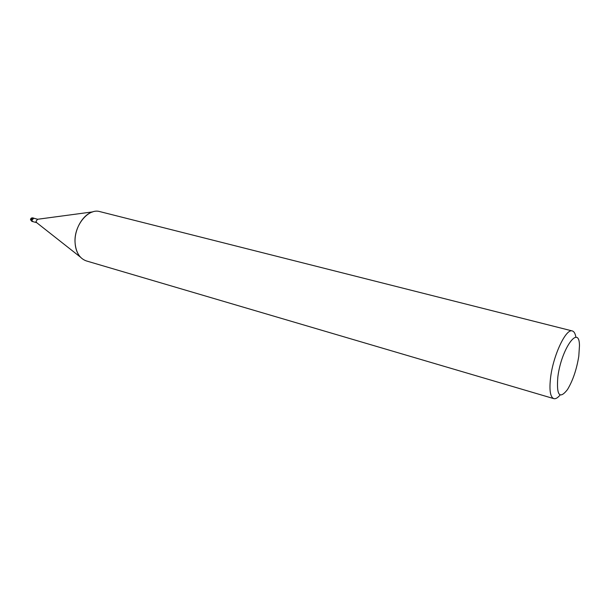 <?xml version="1.0" encoding="UTF-8"?>
<svg xmlns="http://www.w3.org/2000/svg" width="610" height="610" viewBox="0 0 610 610"><rect width="100%" height="100%" fill="white"/><g stroke="black" fill="none" stroke-linecap="round" stroke-linejoin="round"><path stroke-width="0.91" d="M36.638 222.627L35.982 221.43L37.561 219.272M36.699 222.673L32.62 221.552L31.743 220.263L33.55 218.151L37.629 219.264M560.14 394.975C557.723 397.888 555.603 399.108 553.804 398.635L86.414 260.943C79.735 258.587 75.96 252.555 75.083 242.849C74.115 229.581 82.785 214.552 92.766 211.876L37.225 219.318M553.804 398.635C550.197 397.064 549.137 389.958 550.624 377.308C553.316 355.02 566.072 328.226 572.31 330.955C574.109 331.466 575.306 333.594 575.909 337.338M80.398 257.1C77.249 253.577 75.48 248.827 75.083 242.849C73.665 225.822 88.221 207.896 99.903 211.624L572.31 330.955M557.845 376.881C561.322 348.63 579.355 323.704 579.47 345.71L578.798 356.202C576.625 369.507 572.851 380.632 567.468 389.584C559.561 399.642 556.358 395.41 557.845 376.881M32.955 221.643L31.697 220.279L33.885 218.243M31.865 221.407L30.95 220.073L32.826 217.892C31.369 217.739 30.599 218.388 30.508 219.836L32.612 221.613M36.371 222.421L80.398 257.092M33.573 218.098L32.826 217.892"/></g></svg>
